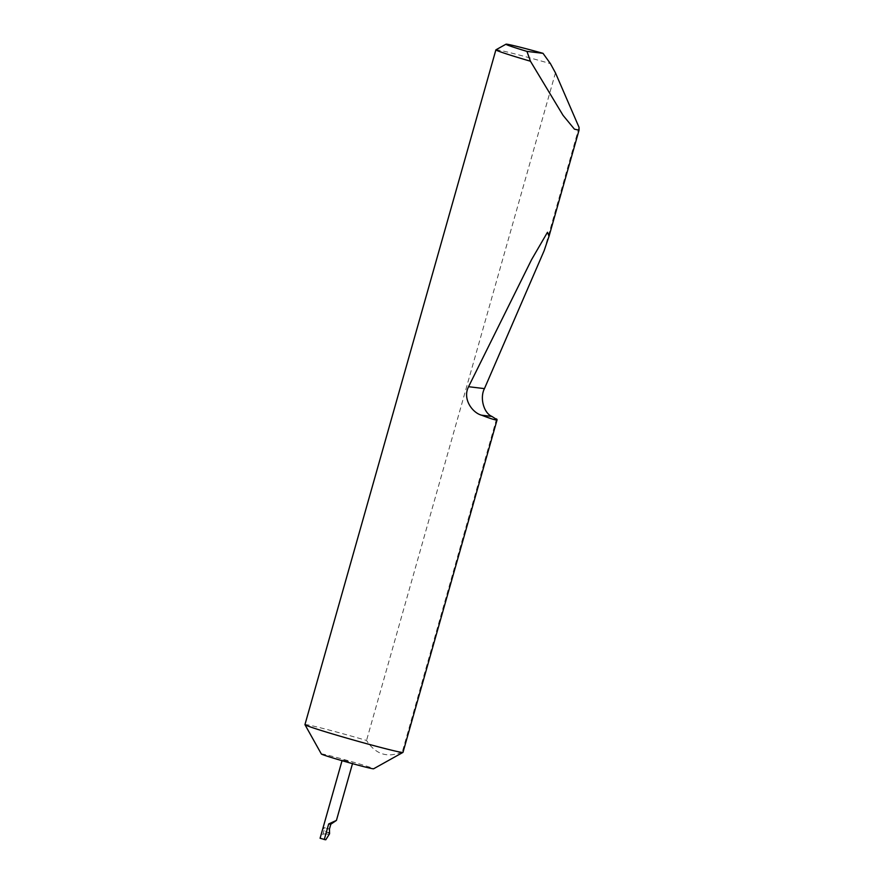 <?xml version="1.0" encoding="UTF-8"?>
<svg xmlns="http://www.w3.org/2000/svg" width="884" height="884" viewBox="0 0 884 884"><rect width="100%" height="100%" fill="white"/><g stroke="black" fill="none" stroke-linecap="round" stroke-linejoin="round"><path stroke-width="0.66" stroke-dasharray="4.42 3.31" d="M321.356 753.997A27.172 0.851 -164.2 0 1 352.849 762.008A27.172 0.851 -164.2 0 1 373.623 768.782M304.947 724.626A50.941 1.602 -164.2 0 1 363.998 739.709A50.941 1.602 -164.2 0 1 366.54 740.449C375.578 754.428 387.512 758.24 402.319 751.897A50.941 1.602 -164.2 0 1 402.982 752.372M348.572 761.489L342.274 759.875L348.572 761.489M496.543 418.928L402.319 751.897M579.053 127.362L544.146 250.691M495.935 49.813A50.941 1.602 -164.2 0 1 550.423 63.626M323.257 827.468L320.207 838.253L323.014 834.021L329.566 833.778L324.063 830.341L323.864 827.546L323.257 827.468L325.434 827.965L323.864 827.546M320.207 838.253L325.765 839.8M326.472 828.485L329.445 829.081L325.434 827.965M555.45 72.853L366.54 740.449M324.063 830.341L323.014 834.021M329.699 832.872L327.434 832.242M326.925 834.021L329.202 834.64M352.727 762.837L352.495 763.643M342.274 759.875L342.042 760.682"/><path stroke-width="1.33" d="M496.543 418.928C498.598 421.082 493.615 419.845 481.581 415.193C472.686 412.961 462.155 399.17 468.564 386.706L531.615 259.565L547.483 232.271L549.052 236.183L544.146 250.691L484.454 388.617C479.614 397.778 483.725 413.082 491.935 416.441L497.095 419.778L402.982 752.372A50.941 1.602 -164.2 0 1 402.949 752.406L373.623 768.782A27.172 0.851 -164.2 0 1 342.152 760.715A27.172 0.851 -164.2 0 1 321.356 753.997L304.958 724.681A50.941 1.602 -164.2 0 1 304.947 724.626L495.891 49.858A50.941 1.602 -164.2 0 1 495.935 49.813L505.991 44.2A42.786 1.348 15.8 0 0 526.941 51.394L530.444 61.228A50.941 1.602 -164.2 0 1 495.891 49.858M402.949 752.406A50.941 1.602 -164.2 0 1 343.931 737.289A50.941 1.602 -164.2 0 1 304.958 724.681M324.251 839.612L328.682 823.943L336.428 820.418L330.826 824.197L329.445 829.081L329.566 833.778L325.765 839.8L320.085 838.264L342.042 760.682M526.941 51.394L543.008 53.327L550.423 63.626L555.45 72.853L579.053 127.362L579.031 130.213L574.434 129.163L563.064 115.362L530.444 61.228M543.008 53.327A42.786 1.348 15.8 0 0 505.991 44.2M328.682 823.943L330.826 824.197M491.935 416.441L481.581 415.193M484.454 388.617L468.564 386.706M352.495 763.643L336.428 820.418M579.031 130.213L549.052 236.183"/></g></svg>
